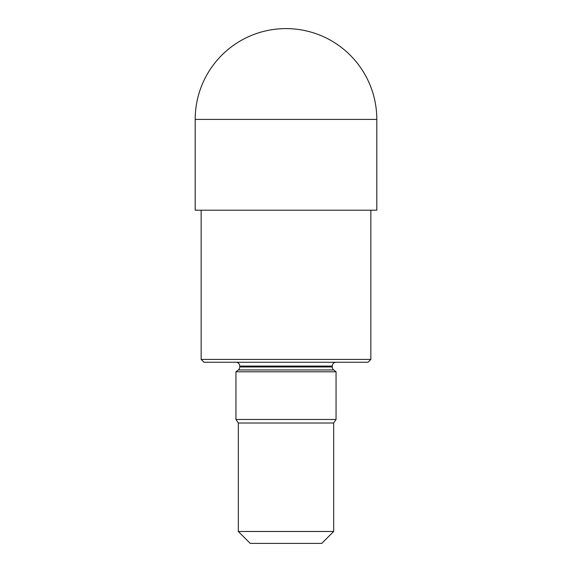 <?xml version="1.0" encoding="UTF-8"?>
<svg xmlns="http://www.w3.org/2000/svg" width="572" height="572" viewBox="0 0 572 572"><rect width="100%" height="100%" fill="white"/><g stroke="black" fill="none" stroke-linecap="round" stroke-linejoin="round"><path stroke-width="0.86" d="M195.195 119.405A90.805 90.805 0 0 1 286 28.6A90.805 90.805 0 0 1 376.805 119.405L195.195 119.405L195.195 210.21L195.195 119.405A90.805 90.805 0 0 1 281.646 28.707M195.195 210.21L376.805 210.21L376.805 119.405M238.331 531.481L250.25 543.4L321.75 543.4L333.669 531.481L333.669 423.001L238.331 423.001L238.331 531.481L333.669 531.481M238.331 423.001L235.95 419.469L336.05 419.469L336.05 371.8L235.95 371.8L238.295 369.962A3.811 3.811 0 0 0 239.761 366.959L239.761 366.08A3.811 3.811 0 0 0 235.95 362.269M239.761 366.959L332.239 366.959A3.811 3.811 0 0 0 333.705 369.962L336.05 371.8M332.239 366.959L332.239 366.08A3.811 3.811 0 0 1 336.05 362.269M370.849 359.409L201.151 359.409L204.011 362.269L367.989 362.269L370.849 359.409L370.849 210.21M201.151 359.409L201.151 210.21M333.705 369.962L238.295 369.962M332.239 366.08L239.761 366.08M235.95 419.469L235.95 371.8M333.669 423.001L336.05 419.469"/></g></svg>
